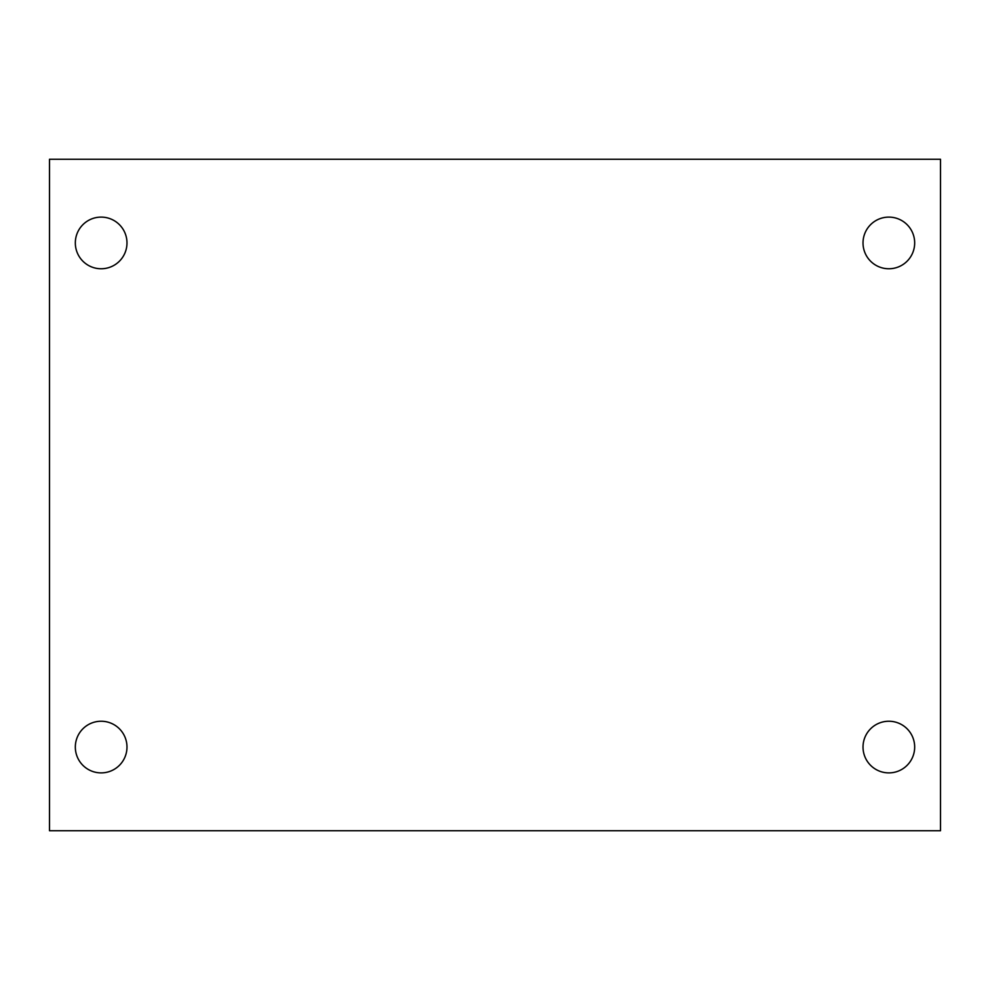 <?xml version="1.0" encoding="UTF-8"?>
<svg xmlns="http://www.w3.org/2000/svg" width="990" height="990" viewBox="0 0 990 990"><rect width="100%" height="100%" fill="white"/><g stroke="black" fill="none" stroke-linecap="round" stroke-linejoin="round"><path stroke-width="1.49" d="M49.5 159.266L940.5 159.266L940.5 830.734L49.5 830.734L49.5 159.266M101.153 721.24A25.827 25.827 0 0 1 126.98 747.066A25.827 25.827 0 0 1 101.153 772.893A25.827 25.827 0 0 1 75.327 747.066A25.827 25.827 0 0 1 101.153 721.24M888.847 721.24A25.827 25.827 0 0 1 914.673 747.066A25.827 25.827 0 0 1 888.847 772.893A25.827 25.827 0 0 1 863.02 747.066A25.827 25.827 0 0 1 888.847 721.24M888.847 217.107A25.827 25.827 0 0 1 914.673 242.934A25.827 25.827 0 0 1 888.847 268.76A25.827 25.827 0 0 1 863.02 242.934A25.827 25.827 0 0 1 888.847 217.107M101.153 217.107A25.827 25.827 0 0 1 126.98 242.934A25.827 25.827 0 0 1 101.153 268.76A25.827 25.827 0 0 1 75.327 242.934A25.827 25.827 0 0 1 101.153 217.107"/></g></svg>
